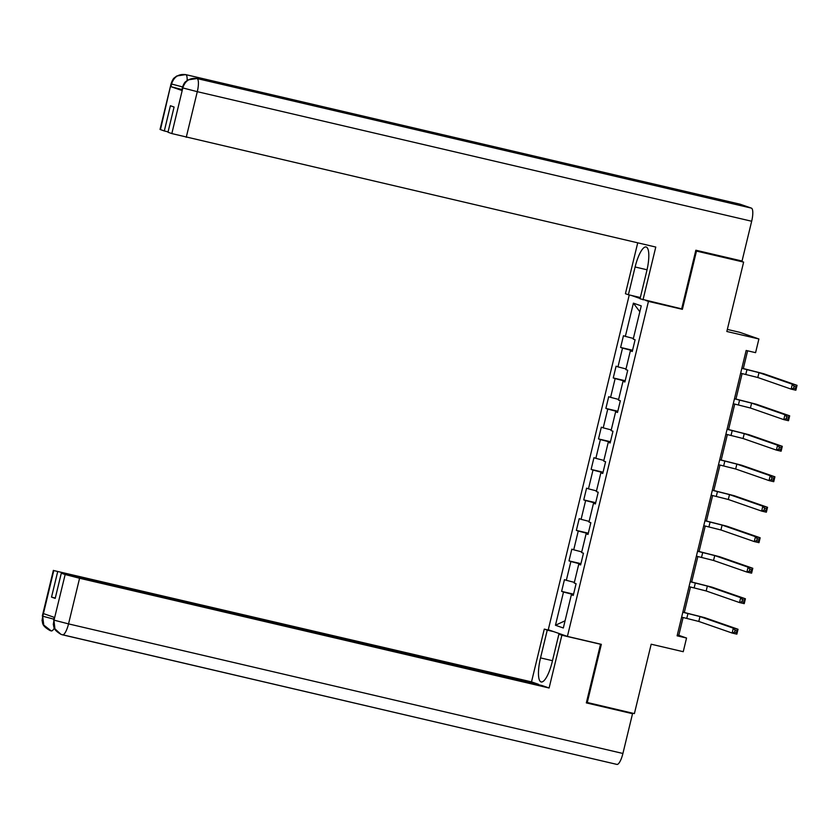<?xml version="1.0" encoding="UTF-8"?>
<svg xmlns="http://www.w3.org/2000/svg" width="839" height="839" viewBox="0 0 839 839"><rect width="100%" height="100%" fill="white"/><g stroke="black" fill="none" stroke-linecap="round" stroke-linejoin="round"><path stroke-width="1.26" d="M629.26 294.94L548.266 629.743L567.405 636.402L648.453 301.39L645.862 300.498M727.34 329.423L739.757 332.317L758.896 338.977L755.582 352.663L746.154 350.461L677.115 635.826L686.543 638.028L678.793 635.322L683.103 617.483M586.482 702.306L634.399 713.601L651.179 644.216L683.24 651.704L686.543 638.028M737.418 259.943L743.627 262.104L726.836 331.489L758.896 338.977M679.81 308.427L682.39 309.329L696.485 251.081L695.709 250.809M696.485 251.081L743.627 262.104M631.253 295.412L640.105 298.495M573.32 595.134L571.359 594.767L573.257 595.417L576.089 583.692L574.201 583.032L578.742 564.269L580.63 564.93L583.462 553.205L581.574 552.544L586.115 533.782L588.003 534.443L590.845 522.707L588.957 522.057L593.498 503.295L595.386 503.945L598.217 492.22L596.33 491.56L600.871 472.797L602.759 473.458L605.601 461.733L603.702 461.072L608.244 442.31L610.131 442.971L612.973 431.236L611.086 430.585L615.627 411.823L617.514 412.473L620.346 400.748L618.458 400.088L622.999 381.326L624.887 381.986L627.729 370.261L625.842 369.6L630.372 350.838L632.26 351.489L635.102 339.764L633.214 339.113L641.248 305.878L633.393 303.152L639.832 311.741M571.359 594.767L563.326 627.991L555.46 625.254L563.504 592.03L561.616 591.369L573.561 594.159M633.393 303.152L625.349 336.376L623.461 335.715L620.629 347.44L622.517 348.101L617.976 366.863L616.088 366.203L613.246 377.938L615.134 378.588L610.593 397.35L608.705 396.7L605.873 408.425L607.761 409.086L603.22 427.848L601.332 427.187L598.49 438.912L600.388 439.573L595.847 458.335L593.96 457.685L591.117 469.41L593.005 470.06L588.464 488.833L586.576 488.172L583.745 499.897L585.632 500.558L581.091 519.32L579.204 518.659L576.362 530.384L578.249 531.045L573.719 549.807L571.831 549.157L568.989 560.882L570.877 561.532L566.335 580.305L564.448 579.644L561.616 591.369M580.693 564.647L578.742 564.269M566.335 580.305L574.358 582.371M570.877 561.532L580.494 564.018M588.076 534.149L586.115 533.782M573.719 549.807L581.742 551.884M578.249 531.045L587.866 533.531M595.449 503.662L593.498 503.295M581.091 519.32L589.114 521.386M585.632 500.558L595.239 503.033M602.832 473.175L600.871 472.797M588.464 488.833L596.487 490.899M593.005 470.06L602.622 472.546M610.205 442.677L608.244 442.31M595.847 458.335L603.87 460.412M600.388 439.573L609.995 442.059M617.577 412.19L615.627 411.823M603.22 427.848L611.243 429.914M607.761 409.086L617.368 411.561M624.961 381.703L622.999 381.326M610.593 397.35L618.616 399.427M615.134 378.588L624.751 381.074M632.333 351.205L630.372 350.838M617.976 366.863L625.999 368.94M622.517 348.101L632.124 350.587M625.349 336.376L633.372 338.442M682.39 309.329L648.453 301.39M587.258 702.579L601.343 644.331L567.405 636.402M684.32 612.46L690.476 586.996M691.693 581.962L697.859 556.498M699.076 551.475L705.232 526.011M706.448 520.988L712.615 495.524M713.821 490.49L719.988 465.026M721.204 460.003L727.361 434.539M728.577 429.516L734.744 404.052M735.96 399.018L742.116 373.554M743.333 368.531L747.622 350.796M555.46 625.254L565.067 620.797M563.504 592.03L573.11 594.515M677.325 634.987L678.793 635.322M620.629 347.44L632.564 350.241M613.246 377.938L625.191 380.728M605.873 408.425L617.819 411.215M598.49 438.912L610.435 441.713M591.117 469.41L603.063 472.2M583.745 499.897L595.69 502.687M576.362 530.384L588.307 533.184M568.989 560.882L580.934 563.672M740.648 373.219L757.816 377.519L791.156 389.118L792.341 384.231L797.05 385.332L763.71 373.733L741.865 368.185M741.833 368.331L758.991 372.631L792.341 384.231L794.072 386.265L793.6 388.216L795.477 388.656L795.949 386.706L794.072 386.265M795.949 386.706L797.05 385.332L795.865 390.219L791.156 389.118L793.6 388.216M795.865 390.219L795.477 388.656M638.122 181.643A12.375 3.356 103.2 0 1 638.196 181.654A12.375 3.356 103.2 0 1 638.259 181.675L751.398 208.124A12.375 3.356 103.2 0 1 751.671 221.244L742.043 261.023L695.846 250.221L681.667 308.857L640.031 298.789L646.743 271.039A22.632 6.135 -76.8 0 0 646.082 246.97A22.632 6.135 -76.8 0 0 635.113 266.991L628.39 294.741L625.422 293.702L637.724 242.838M643.01 299.827L655.773 247.054L171.827 133.579L167.978 132.237L174.082 107.025L170.401 105.745L164.308 130.968L160.029 129.426L171.072 83.795L160.448 129.626M640.335 297.53L628.39 294.741M739.988 204.171A12.375 3.356 103.2 0 1 740.082 204.192A12.375 3.356 103.2 0 1 740.166 204.213L627.037 177.774A12.375 3.356 103.2 0 1 628.065 179.294M751.398 208.124L740.166 204.213M638.196 181.654L196.955 78.52A12.375 3.356 103.2 0 1 197.018 78.541L638.259 181.675L627.037 177.774L185.786 74.64C178.749 73.717 174.03 76.737 171.638 83.722L171.492 83.984M181.874 89.553L170.978 86.669L182.105 90.539L182.325 87.707L182.105 90.539M164.308 130.968L168.073 131.849M751.671 221.244L197.291 91.671A12.375 3.356 103.2 0 0 197.018 78.541C189.96 77.628 185.262 80.659 182.892 87.613L182.745 87.896M552.481 660.692L540.536 657.891A22.632 6.135 -76.8 0 0 541.207 681.96A22.632 6.135 -76.8 0 0 552.177 661.95L558.889 634.19L561.868 635.228L549.105 688.001L79.579 578.249L68.536 623.891L622.916 753.474L632.533 713.695L586.335 702.893L600.525 644.258L561.868 635.228M540.536 657.891L547.248 630.141L544.28 629.103L531.507 681.876L538.47 684.299L53.78 570.562L42.726 616.508L43.502 613.613L54.619 617.483L53.969 620.42L65.159 574.526L79.579 578.249M55.301 597.997L51.525 597.116L55.206 598.396L61.299 573.184L542.141 685.578L549.105 688.001M565.465 635.731L558.889 634.19M599.486 643.901L600.525 644.258M550.845 630.645L544.28 629.103M553.824 631.673L547.248 630.141M531.507 681.876L53.78 570.562M622.916 753.474A12.375 3.356 103.2 0 1 616.917 764.413A12.375 3.356 103.2 0 1 616.822 764.381L62.631 634.85M627.887 712.08L632.533 713.695M61.299 573.184L65.159 574.526M51.525 597.116L57.629 571.904M53.759 619.14L42.862 616.246M54.315 628.107A12.375 3.356 103.2 0 1 51.284 630.918A12.375 3.356 103.2 0 1 51.221 630.897L43.754 625.065L42.716 616.529M54.116 620.168L68.536 623.891A12.375 3.356 103.2 0 1 62.537 634.829A12.375 3.356 103.2 0 1 62.443 634.798L61.006 634.357L54.923 628.831L53.969 620.43M733.276 403.706L750.433 408.016L783.773 419.615L784.958 414.728L789.677 415.829L756.327 404.23L734.492 398.682M734.461 398.819L751.618 403.129L784.958 414.728L786.688 416.752L786.216 418.713L788.104 419.154L788.576 417.193L786.688 416.752M788.576 417.193L789.677 415.829L788.492 420.717L783.773 419.615L786.216 418.713M788.492 420.717L788.104 419.154M725.903 434.193L743.06 438.503L776.4 450.103L777.585 445.215L782.294 446.317L748.954 434.717L727.109 429.169M727.077 429.306L744.245 433.616L777.585 445.215L779.316 447.25L778.844 449.201L780.731 449.641L781.203 447.69L779.316 447.25M781.203 447.69L782.294 446.317L781.119 451.204L776.4 450.103L778.844 449.201M781.119 451.204L780.731 449.641M718.52 464.691L735.677 468.991L769.027 480.59L770.202 475.703L774.921 476.804L741.582 465.205L719.736 459.657M719.705 459.803L736.862 464.103L770.202 475.703L771.943 477.737L771.461 479.688L773.348 480.128L773.82 478.178L771.943 477.737M773.82 478.178L774.921 476.804L773.736 481.691L769.027 480.59L771.461 479.688M773.736 481.691L773.348 480.128M711.147 495.178L728.304 499.488L761.644 511.087L762.829 506.2L767.549 507.301L734.198 495.702L712.363 490.154M712.332 490.291L729.49 494.601L762.829 506.2L764.56 508.224L764.088 510.185L765.976 510.626L766.447 508.665L764.56 508.224M766.447 508.665L767.549 507.301L766.364 512.189L761.644 511.087L764.088 510.185M766.364 512.189L765.976 510.626M703.764 525.665L720.932 529.975L754.271 541.575L755.457 536.687L760.165 537.789L726.826 526.189L704.98 520.641M704.949 520.778L722.106 525.088L755.457 536.687L757.187 538.722L756.715 540.673L758.603 541.113L759.075 539.162L757.187 538.722M759.075 539.162L760.165 537.789L758.98 542.676L754.271 541.575L756.715 540.673M758.98 542.676L758.603 541.113M696.391 556.163L713.549 560.462L746.899 572.062L748.073 567.174L752.793 568.276L719.453 556.677L697.608 551.129M697.576 551.275L714.734 555.575L748.073 567.174L749.804 569.209L749.332 571.16L751.22 571.6L751.692 569.65L749.804 569.209M751.692 569.65L752.793 568.276L751.608 573.163L746.899 572.062L749.332 571.16M751.608 573.163L751.22 571.6M689.018 586.65L706.176 590.96L739.516 602.559L740.701 597.672L745.41 598.773L712.07 587.174L690.235 581.626M690.193 581.763L707.361 586.073L740.701 597.672L742.431 599.696L741.959 601.657L743.847 602.098L744.319 600.137L742.431 599.696M744.319 600.137L745.41 598.773L744.235 603.661L739.516 602.559L741.959 601.657M744.235 603.661L743.847 602.098M681.635 617.137L698.803 621.447L732.143 633.046L733.328 628.159L738.037 629.26L704.697 617.661L682.852 612.113M682.82 612.25L699.978 616.56L733.328 628.159L735.058 630.194L734.586 632.145L736.464 632.585L736.946 630.634L735.058 630.194M736.946 630.634L738.037 629.26L736.852 634.148L732.143 633.046L734.586 632.145M736.852 634.148L736.464 632.585M746.983 369.527L745.798 374.414M758.991 372.631L757.816 377.519M170.978 86.669L171.638 83.732M171.827 133.579L182.881 87.644M182.871 87.948L197.291 91.671L186.248 137.302M647.047 269.78L635.113 266.991M185.587 74.587A12.375 3.356 103.2 0 1 185.702 74.608A12.375 3.356 103.2 0 1 185.786 74.64A12.375 3.356 103.2 0 1 187.139 80.481M182.545 86.92L171.617 84.026M50.403 630.676L51.347 630.928M50.088 630.571C41.017 625.391 43.062 622.842 42.044 620.556L42.737 616.204M61.006 634.357C52.5 629.313 54.241 626.764 53.297 624.499L53.99 620.115M739.599 400.025L738.425 404.912M751.618 403.129L750.433 408.016M732.227 430.512L731.042 435.399M744.245 433.616L743.06 438.503M724.854 460.999L723.669 465.886M736.862 464.103L735.677 468.991M717.471 491.497L716.286 496.384M729.49 494.601L728.304 499.488M710.098 521.984L708.913 526.871M722.106 525.088L720.932 529.975M702.715 552.471L701.54 557.358M714.734 555.575L713.549 560.462M695.342 582.969L694.157 587.856M707.361 586.073L706.176 590.96M687.97 613.456L686.784 618.343M699.978 616.56L698.803 621.447M740.082 204.192L185.702 74.608L176.756 75.992L174.512 77.712C173.4 78.331 172.247 80.355 171.072 83.795M182.325 87.707C183.552 84.183 184.706 82.149 185.786 81.603L188.03 79.894L196.955 78.52M616.917 764.413L61.32 634.473M53.36 570.373L42.317 616.015M53.57 619.927L54.199 617.336"/></g></svg>
